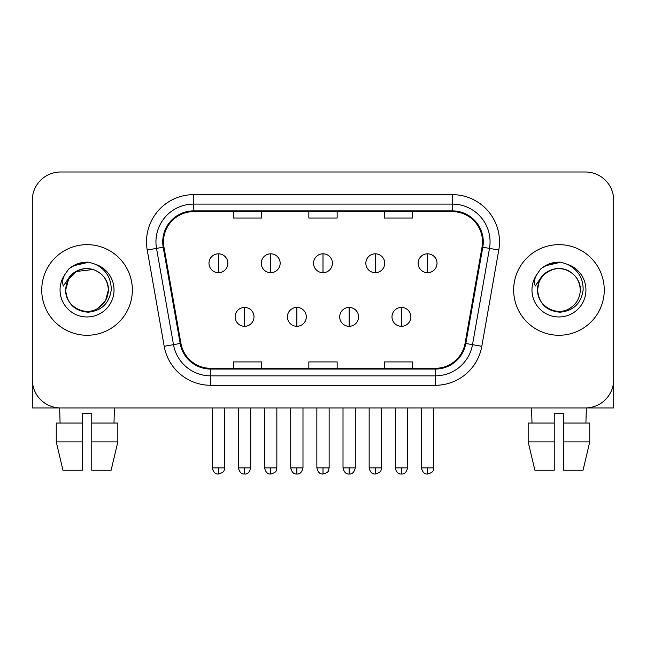 <?xml version="1.0" encoding="UTF-8"?>
<svg xmlns="http://www.w3.org/2000/svg" width="646" height="646" viewBox="0 0 646 646"><rect width="100%" height="100%" fill="white"/><g stroke="black" fill="none" stroke-linecap="round" stroke-linejoin="round"><path stroke-width="0.97" d="M41.74 289.965A45.301 45.301 0 0 0 87.04 335.266A45.301 45.301 0 0 0 132.349 289.965A45.301 45.301 0 0 0 87.04 244.664A45.301 45.301 0 0 0 41.74 289.965A45.301 45.301 0 0 0 87.04 335.266A45.301 45.301 0 0 0 132.349 289.965A45.301 45.301 0 0 0 87.04 244.664A45.301 45.301 0 0 0 41.74 289.965M513.651 289.965A45.301 45.301 0 0 0 558.96 335.266A45.301 45.301 0 0 0 604.26 289.965A45.301 45.301 0 0 0 558.96 244.664A45.301 45.301 0 0 0 513.651 289.965A45.301 45.301 0 0 0 558.96 335.266A45.301 45.301 0 0 0 604.26 289.965A45.301 45.301 0 0 0 558.96 244.664A45.301 45.301 0 0 0 513.651 289.965M163.495 241.83A30.2 30.2 0 0 1 193.695 211.63L452.305 211.63A30.2 30.2 0 0 1 482.045 247.079L465.072 343.349A30.2 30.2 0 0 1 435.331 368.301L210.669 368.301A30.2 30.2 0 0 1 180.928 343.349L163.955 247.079A30.2 30.2 0 0 1 163.495 241.83M162.735 241.83A30.96 30.96 0 0 0 163.204 247.208L180.186 343.478A30.96 30.96 0 0 0 210.669 369.06L435.331 369.06A30.96 30.96 0 0 0 465.814 343.478L482.796 247.208A30.96 30.96 0 0 0 452.305 210.871L193.695 210.871A30.96 30.96 0 0 0 162.735 241.83M147.223 250.026A47.19 47.19 0 0 1 193.695 194.64L452.305 194.64A47.19 47.19 0 0 1 498.777 250.026L481.803 346.296A47.19 47.19 0 0 1 435.331 385.291L210.669 385.291A47.19 47.19 0 0 1 164.197 346.296L147.223 250.026L156.518 248.387A37.751 37.751 0 0 1 193.695 204.079L452.305 204.079A37.751 37.751 0 0 1 489.482 248.387L472.509 344.657A37.751 37.751 0 0 1 435.331 375.851L210.669 375.851A37.751 37.751 0 0 1 173.491 344.657L156.518 248.387A37.751 37.751 0 0 1 155.944 241.83M613.7 200.3A28.311 28.311 0 0 0 585.389 171.989L60.611 171.989A28.311 28.311 0 0 0 32.3 200.3L32.3 379.63A28.311 28.311 0 0 0 60.611 407.941L585.389 407.941A28.311 28.311 0 0 0 613.7 379.63L613.7 200.3L613.7 407.941L504.219 407.941M308.845 211.63L308.845 218.017L337.155 218.017L337.155 211.63M233.335 211.63L233.335 218.017L261.654 218.017L261.654 211.63M384.346 211.63L384.346 218.017L412.665 218.017L412.665 211.63M337.155 368.301L337.155 361.913L308.845 361.913L308.845 368.301M261.654 368.301L261.654 361.913L233.335 361.913L233.335 368.301M412.665 368.301L412.665 361.913L384.346 361.913L384.346 368.301M32.3 200.3L32.3 379.63M585.389 171.989L60.611 171.989M60.611 407.941L585.389 407.941M218.421 253.813A9.44 9.44 0 0 0 208.989 263.253A9.44 9.44 0 0 0 218.421 272.693A9.44 9.44 0 0 0 227.86 263.253A9.44 9.44 0 0 0 218.421 253.813L218.421 272.693A9.44 9.44 0 0 0 227.86 263.253A9.44 9.44 0 0 0 218.421 253.813M244.568 307.423A9.44 9.44 0 0 0 235.128 316.863A9.44 9.44 0 0 0 244.568 326.303A9.44 9.44 0 0 0 254.007 316.863A9.44 9.44 0 0 0 244.568 307.423L244.568 326.303A9.44 9.44 0 0 0 254.007 316.863A9.44 9.44 0 0 0 244.568 307.423M270.714 253.813A9.44 9.44 0 0 0 261.275 263.253A9.44 9.44 0 0 0 270.714 272.693A9.44 9.44 0 0 0 280.154 263.253A9.44 9.44 0 0 0 270.714 253.813L270.714 272.693A9.44 9.44 0 0 0 280.154 263.253A9.44 9.44 0 0 0 270.714 253.813M323 253.813A9.44 9.44 0 0 0 313.56 263.253A9.44 9.44 0 0 0 323 272.693A9.44 9.44 0 0 0 332.44 263.253A9.44 9.44 0 0 0 323 253.813L323 272.693A9.44 9.44 0 0 0 332.44 263.253A9.44 9.44 0 0 0 323 253.813M375.286 253.813A9.44 9.44 0 0 0 365.846 263.253A9.44 9.44 0 0 0 375.286 272.693A9.44 9.44 0 0 0 384.725 263.253A9.44 9.44 0 0 0 375.286 253.813L375.286 272.693A9.44 9.44 0 0 0 384.725 263.253A9.44 9.44 0 0 0 375.286 253.813M427.579 253.813A9.44 9.44 0 0 0 418.14 263.253A9.44 9.44 0 0 0 427.579 272.693A9.44 9.44 0 0 0 437.011 263.253A9.44 9.44 0 0 0 427.579 253.813L427.579 272.693A9.44 9.44 0 0 0 437.011 263.253A9.44 9.44 0 0 0 427.579 253.813M296.853 307.423A9.44 9.44 0 0 0 287.422 316.863A9.44 9.44 0 0 0 296.853 326.303A9.44 9.44 0 0 0 306.293 316.863A9.44 9.44 0 0 0 296.853 307.423L296.853 326.303A9.44 9.44 0 0 0 306.293 316.863A9.44 9.44 0 0 0 296.853 307.423M349.147 307.423A9.44 9.44 0 0 0 339.707 316.863A9.44 9.44 0 0 0 349.147 326.303A9.44 9.44 0 0 0 358.578 316.863A9.44 9.44 0 0 0 349.147 307.423L349.147 326.303A9.44 9.44 0 0 0 358.578 316.863A9.44 9.44 0 0 0 349.147 307.423M401.432 307.423A9.44 9.44 0 0 0 391.993 316.863A9.44 9.44 0 0 0 401.432 326.303A9.44 9.44 0 0 0 410.872 316.863A9.44 9.44 0 0 0 401.432 307.423L401.432 326.303A9.44 9.44 0 0 0 410.872 316.863A9.44 9.44 0 0 0 401.432 307.423M66.691 283.554L65.682 289.965C66.982 303.604 74.468 311.025 88.139 312.212C101.575 310.815 109.271 303.402 111.225 289.965C111.322 278.192 106.065 269.648 95.471 264.319L89.1 262.219C81.404 261.767 74.621 264.028 68.751 269.002L64.899 274.518C62.557 278.474 62.04 282.31 63.356 286.033L70.228 275.842C76.632 269.439 84.255 267.331 93.089 269.503A21.334 21.334 0 0 0 66.691 283.554M65.706 289.965L68.565 279.298L76.373 271.49L93.097 269.511C102.617 272.895 107.712 279.718 108.375 289.965C108.092 298.008 104.531 304.169 97.707 308.441C84.408 316.96 64.98 305.744 65.706 289.965C65.997 281.922 69.55 275.761 76.373 271.49C89.673 262.97 109.109 274.187 108.375 289.965L105.516 300.632L97.707 308.441M69.542 268.332L76.89 264.061M78.723 263.415L86.637 262.147M88.922 262.203L73.127 265.869L68.807 268.954L73.127 265.869L87.258 262.139L73.127 265.869L68.807 268.954L73.127 265.869L87.258 262.139M538.611 283.554L537.593 289.965C538.901 303.604 546.387 311.025 560.058 312.212C573.486 310.815 581.182 303.402 583.144 289.965C583.233 278.192 577.984 269.648 567.39 264.319L561.011 262.219C553.315 261.767 546.532 264.028 540.662 269.002L536.818 274.518C534.468 278.474 533.959 282.31 535.276 286.033L542.147 275.842C548.551 269.439 556.166 267.331 565.008 269.503A21.334 21.334 0 0 0 538.611 283.554M565.008 269.503C574.536 272.895 579.632 279.718 580.294 289.965C580.003 298.008 576.45 304.169 569.627 308.441C556.327 316.96 536.891 305.744 537.625 289.965C537.908 281.922 541.469 275.761 548.293 271.49C561.592 262.97 581.02 274.187 580.294 289.965C580.003 281.922 576.45 275.761 569.627 271.49C556.327 262.97 536.891 274.187 537.625 289.965M541.461 268.332L548.809 264.061M550.634 263.415L558.548 262.147M560.841 262.203L545.046 265.869L540.718 268.954L545.046 265.869L559.178 262.139L545.046 265.869L540.718 268.954L545.046 265.869L559.178 262.139M32.3 370.19L32.3 407.941L141.781 407.941M56.259 423.049L56.259 441.921L62.961 470.24L56.259 441.921L56.259 423.049L82.325 423.049L82.325 413.61L91.764 413.61L91.764 423.049L117.83 423.049L117.83 441.921L111.12 470.24L117.83 441.921L91.764 441.921L91.764 423.049M114.415 407.941L114.003 423.049M82.325 423.049L82.325 470.24L62.961 470.24M56.259 441.921L82.325 441.921M111.12 470.24L91.764 470.24L91.764 441.921M59.674 407.941L60.078 423.049M528.17 423.049L528.17 441.921L534.88 470.24L528.17 441.921L528.17 423.049L554.236 423.049L554.236 413.61L563.675 413.61L563.675 423.049L589.741 423.049L589.741 441.921L583.039 470.24L589.741 441.921L563.675 441.921L563.675 423.049M586.326 407.941L585.922 423.049M554.236 423.049L554.236 470.24L534.88 470.24M528.17 441.921L554.236 441.921M583.039 470.24L563.675 470.24L563.675 441.921M531.585 407.941L531.997 423.049M452.305 194.64L452.305 210.871M156.518 248.387L163.204 247.208M210.669 385.291L210.669 369.06M435.331 369.06L435.331 385.291M465.814 343.478L481.803 346.296M164.197 346.296L180.186 343.478M482.796 247.208L498.777 250.026M193.695 194.64L193.695 210.871M218.421 467.882L212.292 467.882C213.358 472.25 215.401 474.301 218.421 474.011L218.421 467.882L224.558 467.882L224.558 407.941M244.568 467.882L238.431 467.882C239.505 472.25 241.547 474.301 244.568 474.011L244.568 467.882L250.705 467.882L250.705 407.941M270.714 467.882L264.577 467.882C265.651 472.25 267.694 474.301 270.714 474.011L270.714 467.882L276.843 467.882L276.843 407.941M323 467.882L316.863 467.882C317.937 472.25 319.98 474.301 323 474.011L323 467.882L329.137 467.882L329.137 407.941M375.286 467.882L369.157 467.882C370.223 472.25 372.266 474.301 375.286 474.011L375.286 467.882L381.423 467.882L381.423 407.941M427.579 467.882L421.442 467.882C422.516 472.25 424.559 474.301 427.579 474.011L427.579 467.882L433.708 467.882L433.708 407.941M296.853 467.882L290.724 467.882C291.79 472.25 293.833 474.301 296.853 474.011L296.853 467.882L302.99 467.882L302.99 407.941M349.147 467.882L343.01 467.882C344.084 472.25 346.127 474.301 349.147 474.011L349.147 467.882L355.276 467.882L355.276 407.941M401.432 467.882L395.295 467.882C396.369 472.25 398.412 474.301 401.432 474.011L401.432 467.882L407.569 467.882L407.569 407.941M64.899 274.518A27.003 27.003 0 0 0 87.04 316.968A27.003 27.003 0 0 0 95.471 264.319M536.818 274.518A27.003 27.003 0 0 0 558.96 316.968A27.003 27.003 0 0 0 567.39 264.319M212.292 467.882L212.292 407.941M224.558 467.882C223.694 469.779 225.866 471.943 218.421 474.011M238.431 467.882L238.431 407.941M250.705 467.882C249.631 472.25 247.588 474.301 244.568 474.011M264.577 467.882L264.577 407.941M276.843 467.882C275.979 469.779 278.16 471.943 270.714 474.011M316.863 467.882L316.863 407.941M329.137 467.882C328.265 469.779 330.445 471.943 323 474.011M369.157 467.882L369.157 407.941M381.423 467.882C380.559 469.779 382.731 471.943 375.286 474.011M421.442 467.882L421.442 407.941M433.708 467.882C432.844 469.779 435.024 471.943 427.579 474.011M290.724 467.882L290.724 407.941M302.99 467.882C301.916 472.25 299.873 474.301 296.853 474.011M343.01 467.882L343.01 407.941M355.276 467.882C354.21 472.25 352.167 474.301 349.147 474.011M395.295 467.882L395.295 407.941M407.569 467.882C406.495 472.25 404.453 474.301 401.432 474.011"/></g></svg>
